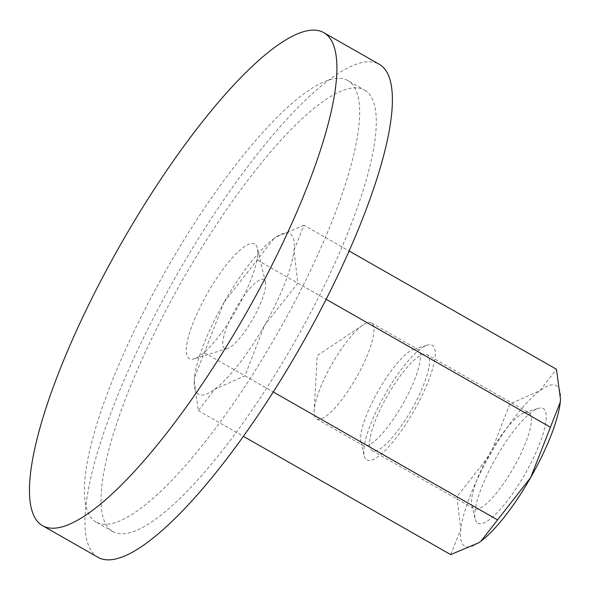 <?xml version="1.0" encoding="UTF-8"?>
<svg xmlns="http://www.w3.org/2000/svg" width="590" height="590" viewBox="0 0 590 590"><rect width="100%" height="100%" fill="white"/><g stroke="black" fill="none" stroke-linecap="round" stroke-linejoin="round"><path stroke-width="0.44" stroke-dasharray="2.95 2.21" d="M224.591 348.388A39.596 9.978 119.7 0 1 235.543 309.042A39.596 9.978 119.7 0 1 263.833 279.586A39.596 9.978 119.7 0 1 265.411 282.064A39.596 9.978 119.7 0 1 252.881 318.932A39.596 9.978 119.7 0 1 227.526 348.483A39.596 9.978 119.7 0 1 224.591 348.388M254.725 244.002A65.999 16.638 -60.3 0 0 207.569 293.082A65.999 16.638 -60.3 0 0 189.324 358.661A65.999 16.638 -60.3 0 0 194.213 358.823A65.999 16.638 -60.3 0 0 236.472 309.573A65.999 16.638 -60.3 0 0 257.358 248.125A65.999 16.638 -60.3 0 0 254.725 244.002M98.058 557.336A283.797 71.538 119.7 0 1 176.528 275.375A283.797 71.538 119.7 0 1 379.274 64.303M96.126 522.047A254.098 64.052 119.7 0 1 166.387 269.593A254.098 64.052 119.7 0 1 347.916 80.609L364.561 90.1A254.098 64.052 -60.3 0 0 183.025 279.085A254.098 64.052 -60.3 0 0 112.771 531.538L96.126 522.047A254.098 64.052 119.7 0 0 277.661 333.062A254.098 64.052 119.7 0 0 347.916 80.609M112.771 531.538A254.098 64.052 -60.3 0 0 294.299 342.554A254.098 64.052 -60.3 0 0 364.561 90.1M450.708 554.6L460.746 529.614L456.911 496.721L490.275 454.337A92.401 23.29 119.7 0 1 540.042 390.602A92.401 23.29 119.7 0 1 556.289 385.617A92.401 23.29 119.7 0 1 560.493 399.393M478.726 542.748A92.401 23.29 119.7 0 1 464.728 546.141A92.401 23.29 119.7 0 1 460.746 529.614A92.401 23.29 119.7 0 1 490.275 454.337L509.767 404.047L540.042 390.602L556.436 369.244M198.432 394.245A92.401 23.29 119.7 0 1 194.228 380.41A92.401 23.29 119.7 0 1 194.449 377.725L194.221 380.55L198.284 410.618L214.679 389.267L244.953 375.823L264.445 325.525A92.401 23.29 119.7 0 1 214.679 389.267A92.401 23.29 119.7 0 1 198.432 394.245M304.012 225.269L276.061 237.069L273.745 238.707A92.401 23.29 119.7 0 1 275.943 237.151A92.401 23.29 119.7 0 1 289.992 233.729A92.401 23.29 119.7 0 1 293.975 250.249A92.401 23.29 119.7 0 1 264.445 325.525L297.81 283.141L293.975 250.249L304.012 225.269L349.11 250.986M371.464 322.929A55.283 13.939 -60.3 0 0 363.057 324.972A55.283 13.939 -60.3 0 0 331.971 364.045A55.283 13.939 -60.3 0 0 314.168 410.684A55.283 13.939 -60.3 0 0 316.683 418.966A55.283 13.939 -60.3 0 0 356.176 377.851A55.283 13.939 -60.3 0 0 371.464 322.929L417.934 349.435A55.283 13.939 -60.3 0 0 413.833 349.287A55.283 13.939 -60.3 0 0 378.441 390.55A55.283 13.939 -60.3 0 0 360.947 442.013A55.283 13.939 -60.3 0 0 363.152 445.472A55.283 13.939 -60.3 0 0 402.646 404.356A55.283 13.939 -60.3 0 0 417.934 349.435M316.683 418.966L363.152 445.472M366.855 459.92A65.999 16.638 -60.3 0 0 414.003 410.832A65.999 16.638 -60.3 0 0 432.249 345.261A65.999 16.638 -60.3 0 0 427.359 345.091A65.999 16.638 -60.3 0 0 385.1 394.349A65.999 16.638 -60.3 0 0 364.214 455.797A65.999 16.638 -60.3 0 0 366.855 459.92M372.165 450.613L474.109 508.764A55.283 13.939 -60.3 0 0 513.602 467.641A55.283 13.939 -60.3 0 0 528.891 412.72L426.939 354.568A55.283 13.939 -60.3 0 0 387.446 395.684A55.283 13.939 -60.3 0 0 372.165 450.613A55.283 13.939 -60.3 0 0 411.658 409.497A55.283 13.939 -60.3 0 0 426.939 354.568M477.812 523.205A65.999 16.638 -60.3 0 0 524.96 474.124A65.999 16.638 -60.3 0 0 543.206 408.553A65.999 16.638 -60.3 0 0 538.316 408.383A65.999 16.638 -60.3 0 0 496.057 457.634A65.999 16.638 -60.3 0 0 475.171 519.082A65.999 16.638 -60.3 0 0 477.812 523.205M528.891 412.72A55.283 13.939 -60.3 0 0 524.79 412.58A55.283 13.939 -60.3 0 0 489.398 453.835A55.283 13.939 -60.3 0 0 471.904 505.305A55.283 13.939 -60.3 0 0 474.109 508.764M273.745 238.707L223.979 302.449A92.401 23.29 119.7 0 1 273.745 238.707M223.979 302.449L194.449 377.725A92.401 23.29 119.7 0 1 223.979 302.449M297.81 283.141L326.13 299.292M244.953 375.823L273.266 391.974M198.284 410.618L243.382 436.342M257.351 260.065L509.767 404.047M204.487 352.739L456.911 496.721M265.411 282.064L257.358 248.125M227.526 348.483L194.213 358.823M363.057 324.972L317.243 355.645L314.168 410.684M471.904 505.305L475.171 519.082M524.79 412.58L538.316 408.383M360.947 442.013L364.214 455.797M413.833 349.287L427.359 345.091"/><path stroke-width="0.89" d="M42.576 525.697L98.058 557.336A283.797 71.538 119.7 0 0 300.804 346.264A283.797 71.538 119.7 0 0 379.274 64.303L323.799 32.664A283.797 71.538 -60.3 0 0 121.046 243.736A283.797 71.538 -60.3 0 0 42.576 525.697A283.797 71.538 -60.3 0 0 245.329 314.625A283.797 71.538 -60.3 0 0 323.799 32.664M349.11 250.986L556.436 369.244L560.5 399.312L560.271 402.144A92.401 23.29 119.7 0 1 530.742 477.421L480.975 541.155A92.401 23.29 119.7 0 1 478.778 542.712A92.401 23.29 119.7 0 1 478.726 542.748M560.493 399.393A92.401 23.29 119.7 0 1 560.493 399.459A92.401 23.29 119.7 0 1 560.271 402.144L530.742 477.421A92.401 23.29 119.7 0 1 480.975 541.155L478.66 542.793L450.708 554.6L243.382 436.342M326.13 299.292L550.234 427.123M273.266 391.974L497.37 519.797"/></g></svg>
